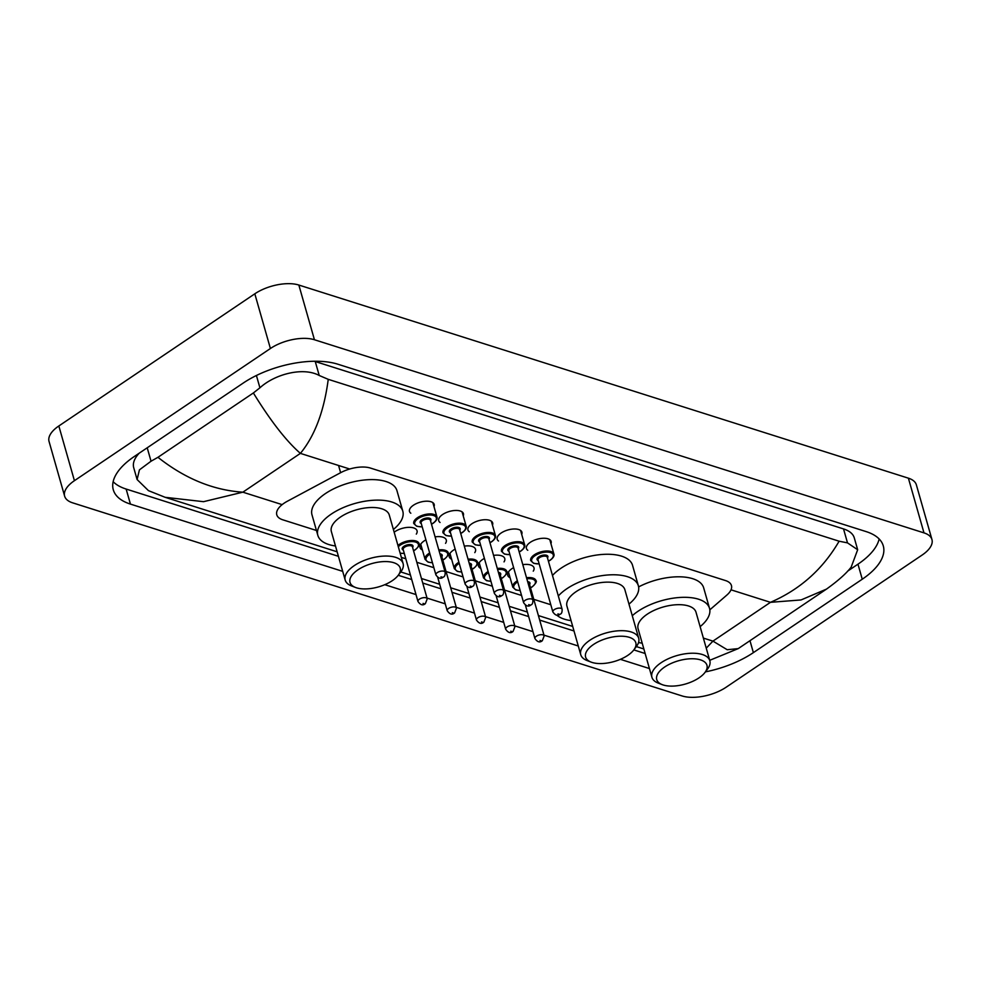 <?xml version="1.0" encoding="UTF-8"?>
<svg xmlns="http://www.w3.org/2000/svg" width="981" height="981" viewBox="0 0 981 981"><rect width="100%" height="100%" fill="white"/><g stroke="black" fill="none" stroke-linecap="round" stroke-linejoin="round"><path stroke-width="1.47" d="M527.766 550.28A12.851 5.972 -15.9 0 1 526.429 548.502A12.851 5.972 -15.9 0 1 530.341 542.297A12.851 5.972 -15.9 0 1 543.033 538.262A12.851 5.972 -15.9 0 1 551.138 541.451A12.851 5.972 -15.9 0 1 550.942 543.67M498.532 541.009A12.851 5.972 -15.9 0 1 497.195 539.231A12.851 5.972 -15.9 0 1 501.107 533.039A12.851 5.972 -15.9 0 1 513.799 528.992A12.851 5.972 -15.9 0 1 521.904 532.192A12.851 5.972 -15.9 0 1 521.708 534.412M469.298 531.751A12.851 5.972 -15.9 0 1 467.949 529.973A12.851 5.972 -15.9 0 1 471.873 523.768A12.851 5.972 -15.9 0 1 484.553 519.734A12.851 5.972 -15.9 0 1 492.67 522.934A12.851 5.972 -15.9 0 1 492.462 525.154M440.064 522.481A12.851 5.972 -15.9 0 1 438.715 520.703A12.851 5.972 -15.9 0 1 442.627 514.51A12.851 5.972 -15.9 0 1 455.319 510.463A12.851 5.972 -15.9 0 1 463.437 513.664A12.851 5.972 -15.9 0 1 463.228 515.883M410.818 513.222A12.851 5.972 -15.9 0 1 409.482 511.444A12.851 5.972 -15.9 0 1 413.393 505.252A12.851 5.972 -15.9 0 1 426.085 501.205A12.851 5.972 -15.9 0 1 434.191 504.406A12.851 5.972 -15.9 0 1 433.994 506.625M510.095 577.748A13.673 6.352 -15.9 0 1 507.704 575.307A13.673 6.352 -15.9 0 1 511.874 568.71A13.673 6.352 -15.9 0 1 513.639 567.643M522.799 564.651A13.673 6.352 -15.9 0 1 533.995 567.815A13.673 6.352 -15.9 0 1 533.259 571.15M480.862 568.477A13.673 6.352 -15.9 0 1 478.47 566.037A13.673 6.352 -15.9 0 1 482.64 559.452A13.673 6.352 -15.9 0 1 484.393 558.385M493.566 555.393A13.673 6.352 -15.9 0 1 504.761 558.545A13.673 6.352 -15.9 0 1 504.026 561.88M451.616 559.219A13.673 6.352 -15.9 0 1 449.237 556.779A13.673 6.352 -15.9 0 1 453.394 550.182A13.673 6.352 -15.9 0 1 455.159 549.115M464.332 546.123A13.673 6.352 -15.9 0 1 475.527 549.286A13.673 6.352 -15.9 0 1 474.792 552.622M422.382 549.949A13.673 6.352 -15.9 0 1 420.003 547.508A13.673 6.352 -15.9 0 1 424.16 540.923A13.673 6.352 -15.9 0 1 425.926 539.857M435.086 536.865A13.673 6.352 -15.9 0 1 446.294 540.016A13.673 6.352 -15.9 0 1 445.546 543.351M394.166 532.192A13.673 6.352 -15.9 0 1 394.926 531.653A13.673 6.352 -15.9 0 1 408.427 527.349A13.673 6.352 -15.9 0 1 417.048 530.758A13.673 6.352 -15.9 0 1 416.312 534.093M709.815 609.839L726.86 595.075A24.096 11.196 164.1 0 0 731.446 585.547A24.096 11.196 164.1 0 0 725.474 580.556L370.426 468.06A24.096 11.196 164.1 0 0 340.628 472.695L287.335 501.254A24.096 11.196 164.1 0 0 284.11 503.192A24.096 11.196 164.1 0 0 276.777 514.804A24.096 11.196 164.1 0 0 282.761 519.795L316.446 530.476M401.339 557.38L405.815 558.79M416.827 562.285L433.847 567.68M446.073 571.543L463.081 576.938M475.307 580.813L492.327 586.197M504.541 590.072L521.561 595.467M533.774 599.342L550.795 604.725M726.185 687.191A32.115 14.936 -15.9 0 1 682.151 695.958L72.606 502.824A32.115 14.936 -15.9 0 1 64.636 496.165A32.115 14.936 -15.9 0 1 74.421 480.678L270.4 348.513A32.115 14.936 -15.9 0 1 314.435 339.745L923.979 532.879A32.115 14.936 -15.9 0 1 931.95 539.538A32.115 14.936 -15.9 0 1 922.165 555.025L726.185 687.191M64.636 496.165L49.05 441.462A32.115 14.936 -15.9 0 1 58.835 425.975L254.815 293.81A32.115 14.936 -15.9 0 1 298.849 285.042L908.394 478.176A32.115 14.936 -15.9 0 1 916.364 484.835L931.95 539.538M705.4 671.887A69.062 32.103 164.1 0 0 753.371 652.635L862.25 579.219A69.062 32.103 164.1 0 0 883.292 545.914A69.062 32.103 164.1 0 0 866.149 531.604L337.881 364.221A69.062 32.103 164.1 0 0 243.214 383.068L134.323 456.484A69.062 32.103 164.1 0 0 113.293 489.789A69.062 32.103 164.1 0 0 130.436 504.099L342.7 571.359M384.773 584.688L416.018 594.584M427.029 598.079L445.251 603.855M456.263 607.337L474.485 613.113M485.497 616.608L503.719 622.383M514.743 625.866L532.965 631.641M543.977 635.136L578.287 646.001M620.36 659.33L649.422 668.539M113.158 481.696A69.062 32.103 164.1 0 0 126.144 489.053L338.42 556.313M355.502 587.46L351.505 585.915A30.117 14.004 -15.9 0 1 345.189 580.078A30.117 14.004 -15.9 0 1 354.349 565.559A30.117 14.004 -15.9 0 1 384.098 556.08A30.117 14.004 -15.9 0 1 403.105 563.572A30.117 14.004 -15.9 0 1 400.812 571.874L398.225 575.283A26.095 12.128 -15.9 0 1 392.277 580.678A26.095 12.128 -15.9 0 1 355.502 587.46A26.095 12.128 -15.9 0 1 357.967 569.814A26.095 12.128 -15.9 0 1 389.911 561.855A26.095 12.128 -15.9 0 1 398.225 575.283L411.726 579.55M422.737 583.033L440.96 588.808M451.983 592.303L470.206 598.067M481.217 601.561L499.439 607.337M510.451 610.82L528.673 616.595M539.685 620.09L574.008 630.967M633.824 649.913L645.142 653.505M847.572 571.187L857.97 564.173A69.062 32.103 164.1 0 0 879.148 538.961M328.243 379.34C324.086 411.162 314.803 435.846 300.394 453.381C286.268 441.058 270.584 420.923 253.368 392.964L259.916 387.802C275.134 373.871 303.521 366.82 319.23 375.49L328.243 379.34L839.111 541.205L847.498 542.873L857.664 549.74L854.292 537.907A43.36 20.16 164.1 0 0 843.525 528.918L315.257 361.535A43.36 20.16 164.1 0 0 314.288 361.253M139.228 453.185A43.36 20.16 164.1 0 0 133.723 467.704L137.095 479.537L139.437 469.85L151.037 461.217L157.953 457.305C184.869 478.581 213.184 490.206 242.859 492.18L203.521 501.683L165.151 497.306L337.121 551.788M857.664 549.74L851.189 567.104C846.358 573.407 838.13 580.74 826.493 589.103L801.06 599.943L770.477 602.322C799.969 589.569 822.851 569.188 839.111 541.205M165.151 497.306L148.462 490.647L137.095 479.537M253.368 392.964L157.953 457.305M706.246 648.159L712.942 641.12L727.215 649.729L738.252 648.6L709.704 660.323M403.105 563.572L389.273 515.025A30.117 14.004 164.1 0 0 370.266 507.533A30.117 14.004 164.1 0 0 340.53 517.012A30.117 14.004 164.1 0 0 331.357 531.53L345.189 580.078M335.465 545.976A44.17 20.527 -15.9 0 1 317.844 535.381A44.17 20.527 -15.9 0 1 331.296 514.081A44.17 20.527 -15.9 0 1 374.901 500.175A44.17 20.527 -15.9 0 1 402.799 511.175A44.17 20.527 -15.9 0 1 393.393 529.47M317.844 535.381L311.995 514.866A44.17 20.527 -15.9 0 1 325.447 493.566A44.17 20.527 -15.9 0 1 369.064 479.66A44.17 20.527 -15.9 0 1 396.949 490.659L402.799 511.175M627.852 655.333A26.095 12.128 -15.9 0 1 591.089 662.101A26.095 12.128 -15.9 0 1 593.554 644.456A26.095 12.128 -15.9 0 1 625.498 636.497A26.095 12.128 -15.9 0 1 633.812 649.937A26.095 12.128 -15.9 0 1 627.852 655.333M591.089 662.101L587.092 660.556A30.117 14.004 -15.9 0 1 580.764 654.719A30.117 14.004 -15.9 0 1 589.937 640.201A30.117 14.004 -15.9 0 1 619.673 630.722A30.117 14.004 -15.9 0 1 638.692 638.226A30.117 14.004 -15.9 0 1 636.399 646.516L633.812 649.937M638.692 638.226L624.86 589.679A30.117 14.004 164.1 0 0 605.853 582.174A30.117 14.004 164.1 0 0 576.117 591.653A30.117 14.004 164.1 0 0 566.944 606.172L580.764 654.719M571.052 620.617A44.17 20.527 -15.9 0 1 556.656 615.026M558.324 595.994A44.17 20.527 -15.9 0 1 566.871 588.723A44.17 20.527 -15.9 0 1 610.489 574.829A44.17 20.527 -15.9 0 1 638.373 585.829A44.17 20.527 -15.9 0 1 628.98 604.112M552.487 575.479A44.17 20.527 -15.9 0 1 561.034 568.207A44.17 20.527 -15.9 0 1 604.652 554.314A44.17 20.527 -15.9 0 1 632.537 565.314L638.373 585.829M698.999 677.871A26.095 12.128 -15.9 0 1 662.224 684.64A26.095 12.128 -15.9 0 1 664.689 666.994A26.095 12.128 -15.9 0 1 696.633 659.036A26.095 12.128 -15.9 0 1 704.959 672.476A26.095 12.128 -15.9 0 1 698.999 677.871M662.224 684.64L658.239 683.107A30.117 14.004 -15.9 0 1 651.911 677.258A30.117 14.004 -15.9 0 1 661.084 662.739A30.117 14.004 -15.9 0 1 690.82 653.26A30.117 14.004 -15.9 0 1 709.839 660.765A30.117 14.004 -15.9 0 1 707.534 669.054L704.959 672.476M709.839 660.765L696.007 612.218A30.117 14.004 164.1 0 0 676.988 604.713A30.117 14.004 164.1 0 0 647.252 614.192A30.117 14.004 164.1 0 0 638.079 628.711L651.911 677.258M642.199 643.156A44.17 20.527 -15.9 0 1 638.545 642.518M632.279 615.725A44.17 20.527 -15.9 0 1 638.018 611.273A44.17 20.527 -15.9 0 1 681.636 597.368A44.17 20.527 -15.9 0 1 709.521 608.367A44.17 20.527 -15.9 0 1 700.115 626.663M638.619 586.92A44.17 20.527 -15.9 0 1 703.671 587.852L709.521 608.367M338.568 465.485L340.628 472.695M349.726 469.016L300.394 453.381L242.859 492.18L282.148 504.626M731.017 589.826L770.477 602.322L712.942 641.12L703.377 638.091M923.979 532.879L908.394 478.176M314.435 339.745L298.849 285.042M270.4 348.513L254.815 293.81M74.421 480.678L58.835 425.975M749.975 640.691L753.371 652.635M126.144 489.053L130.436 504.099M857.97 564.173L862.25 579.219M256.409 375.49L259.916 387.802M315.257 361.535L319.23 375.49M843.525 528.918L847.498 542.873M147.211 447.802L151.037 461.217M397.955 545.497A12.042 5.604 -15.9 0 1 399.5 544.308A12.042 5.604 -15.9 0 1 411.395 540.506A12.042 5.604 -15.9 0 1 418.997 543.511C420.126 544.394 418.875 546.491 415.245 549.814L413.565 550.819M413.541 550.721A11.245 5.224 164.1 0 0 415 549.838A11.245 5.224 164.1 0 0 415.625 542.088A11.245 5.224 164.1 0 0 400.223 545.154A11.245 5.224 164.1 0 0 398.311 546.724M403.338 550.108A5.616 2.612 -15.9 0 1 403.914 546.319A5.616 2.612 -15.9 0 1 410.769 544.602A5.616 2.612 -15.9 0 1 412.609 547.472M427.238 598.827L412.437 546.858A4.819 2.244 164.1 0 0 409.396 545.657A4.819 2.244 164.1 0 0 404.638 547.177A4.819 2.244 164.1 0 0 403.166 549.495L417.967 601.463A4.819 2.244 -15.9 0 1 419.439 599.146A4.819 2.244 -15.9 0 1 424.197 597.625A4.819 2.244 -15.9 0 1 427.238 598.827L425.374 603.646C422.934 605.792 420.469 605.069 417.967 601.463M424.111 603.732L423.056 603.401L424.111 603.732M400.113 553.051A11.245 5.224 164.1 0 0 404.27 553.358M420.739 544.173L425.067 559.378A12.042 5.604 -15.9 0 1 428.734 553.566A12.042 5.604 -15.9 0 1 429.666 552.977M438.814 549.924A12.042 5.604 -15.9 0 1 448.231 552.769C449.359 553.652 448.109 555.749 444.491 559.084L442.799 560.09M442.774 559.979A11.245 5.224 164.1 0 0 444.234 559.096A11.245 5.224 164.1 0 0 447.361 553.026A11.245 5.224 164.1 0 0 439.12 550.991M429.972 554.081A11.245 5.224 164.1 0 0 429.457 554.412A11.245 5.224 164.1 0 0 432.413 562.653M448.673 608.404A4.819 2.244 -15.9 0 1 453.43 606.896A4.819 2.244 -15.9 0 1 456.472 608.085L454.62 612.904C452.167 615.062 449.703 614.327 447.213 610.734A4.819 2.244 -15.9 0 1 448.673 608.404M453.345 612.99L452.29 612.659L453.345 612.99M456.472 608.085L441.671 556.117A4.819 2.244 164.1 0 0 440.273 555.062M439.929 553.86A5.616 2.612 -15.9 0 1 441.842 556.73M449.972 553.443L454.301 568.637A12.042 5.604 -15.9 0 1 457.968 562.824A12.042 5.604 -15.9 0 1 458.9 562.248M468.047 559.195A12.042 5.604 -15.9 0 1 477.477 562.039C478.593 562.91 477.342 565.019 473.725 568.342L472.045 569.348M472.008 569.238A11.245 5.224 164.1 0 0 473.467 568.367A11.245 5.224 164.1 0 0 476.607 562.285A11.245 5.224 164.1 0 0 468.354 560.249M459.218 563.339A11.245 5.224 164.1 0 0 458.691 563.683A11.245 5.224 164.1 0 0 461.659 571.911M477.919 617.674A4.819 2.244 -15.9 0 1 482.677 616.154A4.819 2.244 -15.9 0 1 485.718 617.356L483.854 622.175C481.413 624.321 478.936 623.597 476.447 619.992A4.819 2.244 -15.9 0 1 477.919 617.674M482.578 622.261L481.524 621.929L482.578 622.261M485.718 617.356L470.905 565.387A4.819 2.244 164.1 0 0 469.519 564.333M469.176 563.119A5.616 2.612 -15.9 0 1 471.088 566M479.206 562.702L483.535 577.907A12.042 5.604 -15.9 0 1 487.214 572.095A12.042 5.604 -15.9 0 1 488.133 571.506M497.293 568.453A12.042 5.604 -15.9 0 1 506.711 571.298C507.839 572.181 506.588 574.277 502.959 577.613L501.279 578.618M501.242 578.508A11.245 5.224 164.1 0 0 502.713 577.625A11.245 5.224 164.1 0 0 505.84 571.555A11.245 5.224 164.1 0 0 497.588 569.52M488.452 572.61A11.245 5.224 164.1 0 0 487.925 572.941A11.245 5.224 164.1 0 0 490.892 581.181M507.152 626.933A4.819 2.244 -15.9 0 1 511.91 625.412A4.819 2.244 -15.9 0 1 514.951 626.614L513.088 631.433C510.647 633.579 508.183 632.855 505.681 629.262A4.819 2.244 -15.9 0 1 507.152 626.933M511.824 631.519L510.758 631.188L511.824 631.519M514.951 626.614L500.151 574.645A4.819 2.244 164.1 0 0 498.753 573.591M498.409 572.389A5.616 2.612 -15.9 0 1 500.322 575.258M508.452 571.972L512.781 587.165A12.042 5.604 -15.9 0 1 516.447 581.353A12.042 5.604 -15.9 0 1 517.379 580.777M526.527 577.723A12.042 5.604 -15.9 0 1 535.945 580.568C537.073 581.439 535.822 583.548 532.205 586.871L530.513 587.877M530.488 587.766A11.245 5.224 164.1 0 0 531.947 586.896A11.245 5.224 164.1 0 0 535.074 580.813A11.245 5.224 164.1 0 0 526.834 578.778M517.686 581.868A11.245 5.224 164.1 0 0 517.171 582.211A11.245 5.224 164.1 0 0 520.126 590.439M536.386 636.203A4.819 2.244 -15.9 0 1 541.144 634.682A4.819 2.244 -15.9 0 1 544.185 635.884L542.321 640.703C539.881 642.849 537.416 642.126 534.915 638.521A4.819 2.244 -15.9 0 1 536.386 636.203M541.058 640.789L540.004 640.458L541.058 640.789M544.185 635.884L529.384 583.916A4.819 2.244 164.1 0 0 527.986 582.861M527.643 581.647A5.616 2.612 -15.9 0 1 529.556 584.529M422.235 526.883L416.827 526.319L413.761 523.535A12.042 5.604 -15.9 0 1 417.428 517.723A12.042 5.604 -15.9 0 1 429.322 513.934A12.042 5.604 -15.9 0 1 436.925 516.926L432.854 502.628M431.468 524.136A11.245 5.224 164.1 0 0 432.928 523.253A11.245 5.224 164.1 0 0 433.565 515.503A11.245 5.224 164.1 0 0 418.151 518.569A11.245 5.224 164.1 0 0 422.198 526.772M421.278 523.523A5.616 2.612 -15.9 0 1 421.842 519.746A5.616 2.612 -15.9 0 1 428.697 518.029A5.616 2.612 -15.9 0 1 430.536 520.886M430.365 520.273A4.819 2.244 164.1 0 0 427.324 519.072A4.819 2.244 164.1 0 0 422.566 520.592A4.819 2.244 164.1 0 0 421.094 522.922L435.907 574.891A4.819 2.244 -15.9 0 1 437.367 572.561A4.819 2.244 -15.9 0 1 442.124 571.04A4.819 2.244 -15.9 0 1 445.166 572.242L430.365 520.273M440.984 576.816L442.039 577.147L440.984 576.816M451.468 536.141L446.061 535.589L442.995 532.793A12.042 5.604 -15.9 0 1 446.662 526.981A12.042 5.604 -15.9 0 1 458.556 523.192A12.042 5.604 -15.9 0 1 466.171 526.196L462.088 511.886M460.702 533.394A11.245 5.224 164.1 0 0 462.161 532.524A11.245 5.224 164.1 0 0 462.799 524.761A11.245 5.224 164.1 0 0 447.385 527.839A11.245 5.224 164.1 0 0 451.432 536.043M450.512 532.793A5.616 2.612 -15.9 0 1 451.076 529.004A5.616 2.612 -15.9 0 1 457.931 527.288A5.616 2.612 -15.9 0 1 459.782 530.157M459.599 529.544A4.819 2.244 164.1 0 0 456.557 528.342A4.819 2.244 164.1 0 0 451.8 529.863A4.819 2.244 164.1 0 0 450.34 532.18L465.141 584.149A4.819 2.244 -15.9 0 1 466.613 581.831A4.819 2.244 -15.9 0 1 471.37 580.311A4.819 2.244 -15.9 0 1 474.412 581.512L459.599 529.544M470.218 586.086L471.272 586.417L470.218 586.086M480.702 545.411L475.295 544.847L472.229 542.052A12.042 5.604 -15.9 0 1 475.908 536.251A12.042 5.604 -15.9 0 1 487.802 532.462A12.042 5.604 -15.9 0 1 495.405 535.454L491.322 521.156M489.936 542.665A11.245 5.224 164.1 0 0 491.407 541.782A11.245 5.224 164.1 0 0 492.033 534.032A11.245 5.224 164.1 0 0 476.619 537.098A11.245 5.224 164.1 0 0 480.678 545.301M479.746 542.052A5.616 2.612 -15.9 0 1 480.322 538.275A5.616 2.612 -15.9 0 1 487.177 536.558A5.616 2.612 -15.9 0 1 489.016 539.415M488.845 538.802A4.819 2.244 164.1 0 0 485.803 537.6A4.819 2.244 164.1 0 0 481.046 539.121A4.819 2.244 164.1 0 0 479.574 541.451L494.375 593.419A4.819 2.244 -15.9 0 1 495.846 591.089A4.819 2.244 -15.9 0 1 500.604 589.569A4.819 2.244 -15.9 0 1 503.645 590.77L488.845 538.802M499.452 595.344L500.518 595.675L499.452 595.344M509.936 554.67L504.541 554.106L501.475 551.322A12.042 5.604 -15.9 0 1 505.141 545.51A12.042 5.604 -15.9 0 1 517.036 541.72A12.042 5.604 -15.9 0 1 524.639 544.725L520.568 530.414M519.182 551.923A11.245 5.224 164.1 0 0 520.641 551.04A11.245 5.224 164.1 0 0 521.279 543.29A11.245 5.224 164.1 0 0 505.865 546.368A11.245 5.224 164.1 0 0 509.912 554.572M508.98 551.322A5.616 2.612 -15.9 0 1 509.556 547.533A5.616 2.612 -15.9 0 1 516.411 545.816A5.616 2.612 -15.9 0 1 518.25 548.673M518.078 548.072A4.819 2.244 164.1 0 0 515.037 546.871A4.819 2.244 164.1 0 0 510.279 548.391A4.819 2.244 164.1 0 0 508.808 550.709L523.609 602.677A4.819 2.244 -15.9 0 1 525.08 600.36A4.819 2.244 -15.9 0 1 529.838 598.839A4.819 2.244 -15.9 0 1 532.879 600.041L518.078 548.072M528.698 604.615L529.752 604.946L528.698 604.615M539.182 563.94L533.774 563.376L530.709 560.58A12.042 5.604 -15.9 0 1 534.375 554.78A12.042 5.604 -15.9 0 1 546.27 550.991A12.042 5.604 -15.9 0 1 553.873 553.983L549.801 539.673M548.416 561.193A11.245 5.224 164.1 0 0 549.875 560.31A11.245 5.224 164.1 0 0 550.513 552.561A11.245 5.224 164.1 0 0 535.099 555.626A11.245 5.224 164.1 0 0 539.145 563.83M538.226 560.58A5.616 2.612 -15.9 0 1 538.79 556.803A5.616 2.612 -15.9 0 1 545.644 555.074A5.616 2.612 -15.9 0 1 547.484 557.944M547.312 557.331A4.819 2.244 164.1 0 0 544.271 556.129A4.819 2.244 164.1 0 0 539.513 557.649A4.819 2.244 164.1 0 0 538.054 559.967L552.855 611.936A4.819 2.244 -15.9 0 1 554.314 609.618A4.819 2.244 -15.9 0 1 559.072 608.097A4.819 2.244 -15.9 0 1 562.125 609.299L547.312 557.331M557.931 613.873L558.986 614.204L557.931 613.873M400.751 571.948L410.438 575.025M421.45 578.508L439.672 584.284M450.684 587.778L468.918 593.542M479.93 597.037L498.152 602.812M509.164 606.295L527.386 612.07M538.397 615.565L572.708 626.43M636.338 646.589L643.855 648.981M826.431 589.14L738.252 648.6M400.162 553.247L404.295 553.456M447.213 610.734L437.685 577.282M425.067 559.378L428.133 562.162L432.449 562.775M476.447 619.992L466.919 586.54M454.301 568.637L457.367 571.433L461.695 572.033M505.681 629.262L496.153 595.798M483.535 577.907L486.601 580.691L490.929 581.292M534.915 638.521L525.387 605.069M512.781 587.165L515.847 589.961L520.163 590.562M431.493 524.246L433.185 523.241C436.386 520.788 437.636 518.691 436.925 516.926M435.907 574.891C438.397 578.483 440.861 579.207 443.314 577.061C444.626 576.767 445.251 575.16 445.166 572.242M460.739 533.505L462.419 532.499C465.632 530.059 466.87 527.95 466.171 526.196M465.141 584.149C467.63 587.754 470.107 588.477 472.548 586.331C473.872 586.025 474.485 584.418 474.412 581.512M489.973 542.763L491.653 541.77C494.865 539.317 496.116 537.22 495.405 535.454M494.375 593.419C496.877 597.012 499.341 597.736 501.781 595.59C503.106 595.295 503.731 593.689 503.645 590.77M519.207 552.033L520.899 551.028C524.099 548.587 525.35 546.478 524.639 544.725M523.609 602.677C526.11 606.283 528.575 607.006 531.015 604.848C532.34 604.554 532.965 602.947 532.879 600.041M548.44 561.291L550.133 560.286C553.333 557.846 554.584 555.749 553.873 553.983M552.855 611.936C555.344 615.541 557.809 616.264 560.261 614.118C561.586 613.812 562.199 612.218 562.125 609.299"/></g></svg>
